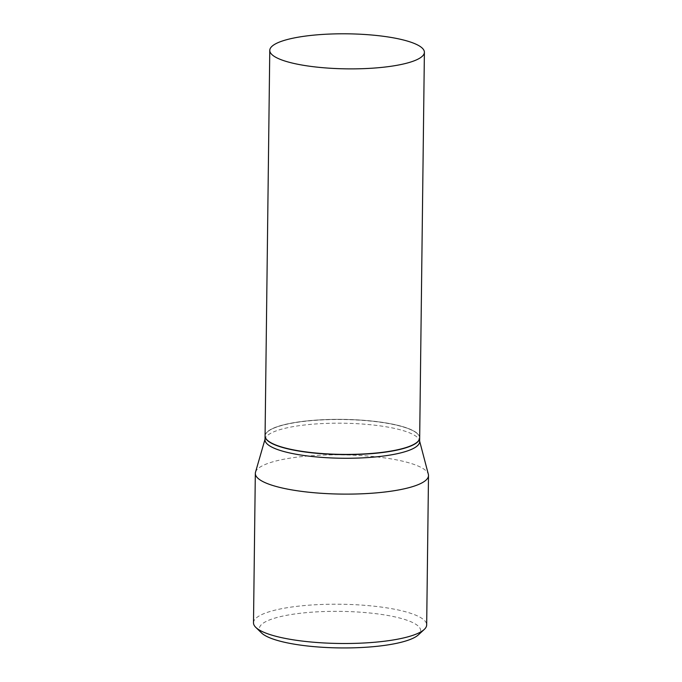 <?xml version="1.0" encoding="UTF-8"?>
<svg xmlns="http://www.w3.org/2000/svg" width="682" height="682" viewBox="0 0 682 682"><rect width="100%" height="100%" fill="white"/><g stroke="black" fill="none" stroke-linecap="round" stroke-linejoin="round"><path stroke-width="0.51" stroke-dasharray="3.41 2.56" d="M265.068 435.926A77.313 17.519 -179.3 0 1 324.078 419.635A77.313 17.519 -179.3 0 1 410.922 429.566A77.313 17.519 -179.3 0 1 419.677 437.818M265.068 436.028A77.313 17.519 -179.3 0 1 267.233 432.073A77.313 17.519 -179.3 0 1 332.995 419.558A77.313 17.519 -179.3 0 1 410.914 429.754A77.313 17.519 -179.3 0 1 417.606 433.905A77.313 17.519 -179.3 0 1 419.677 437.912M265.017 439.779A77.313 17.519 -179.3 0 1 265.179 438.697A77.313 17.519 -179.3 0 1 326.38 423.394A77.313 17.519 -179.3 0 1 410.871 433.42A77.313 17.519 -179.3 0 1 419.498 440.581A77.313 17.519 -179.3 0 1 419.635 441.672M410.743 429.583A77.117 17.476 -179.3 0 1 417.41 433.718A77.117 17.476 -179.3 0 1 369.277 453.564A77.117 17.476 -179.3 0 1 274.002 444.161A77.117 17.476 -179.3 0 1 267.429 431.885A77.117 17.476 -179.3 0 1 333.021 419.413A77.117 17.476 -179.3 0 1 410.743 429.583M261.53 632.939A80.655 18.278 -179.3 0 1 311.879 612.18A80.655 18.278 -179.3 0 1 411.527 622.018A80.655 18.278 -179.3 0 1 418.398 634.848M253.499 622.802A86.597 19.625 -179.3 0 1 319.594 604.55A86.597 19.625 -179.3 0 1 416.864 615.667A86.597 19.625 -179.3 0 1 426.676 624.917M255.511 472.191A86.597 19.625 -179.3 0 1 324.052 455.056A86.597 19.625 -179.3 0 1 418.688 466.283A86.597 19.625 -179.3 0 1 428.347 474.297M419.498 440.581L419.635 441.126M265.179 438.697L265.025 439.234"/><path stroke-width="1.02" d="M415.628 44.032A77.313 17.519 -179.3 0 1 424.392 52.284A77.313 17.519 -179.3 0 1 365.382 68.575A77.313 17.519 -179.3 0 1 278.537 58.643A77.313 17.519 -179.3 0 1 269.774 50.391A77.313 17.519 -179.3 0 1 328.784 34.1A77.313 17.519 -179.3 0 1 415.628 44.032M424.392 52.284L419.677 437.818A77.313 17.519 -179.3 0 1 360.667 454.11A77.313 17.519 -179.3 0 1 273.823 444.178A77.313 17.519 -179.3 0 1 265.068 435.926L269.774 50.391M419.677 437.912A77.313 17.519 -179.3 0 1 419.677 438.006A77.313 17.519 -179.3 0 1 360.667 454.306A77.313 17.519 -179.3 0 1 273.823 444.374A77.313 17.519 -179.3 0 1 265.059 436.122A77.313 17.519 -179.3 0 1 265.068 436.028M419.677 438.006L419.635 441.672A77.313 17.519 -179.3 0 1 360.625 457.963A77.313 17.519 -179.3 0 1 273.78 448.04A77.313 17.519 -179.3 0 1 265.017 439.779L265.059 436.122M419.635 441.126L428.347 474.297A86.597 19.625 -179.3 0 1 428.501 475.524L426.676 624.917A86.597 19.625 -179.3 0 1 424.247 629.452L418.398 634.848A80.655 18.278 -179.3 0 1 349.798 647.9A80.655 18.278 -179.3 0 1 268.503 637.261A80.655 18.278 -179.3 0 1 261.53 632.939L255.818 627.397A86.597 19.625 -179.3 0 1 253.499 622.802L255.324 473.41A86.597 19.625 -179.3 0 1 255.511 472.191L265.025 439.234M424.247 629.452A86.597 19.625 -179.3 0 1 350.582 643.458A86.597 19.625 -179.3 0 1 263.312 632.043A86.597 19.625 -179.3 0 1 255.818 627.397M428.501 475.524A86.597 19.625 -179.3 0 1 362.406 493.777A86.597 19.625 -179.3 0 1 265.136 482.651A86.597 19.625 -179.3 0 1 255.324 473.41"/></g></svg>
